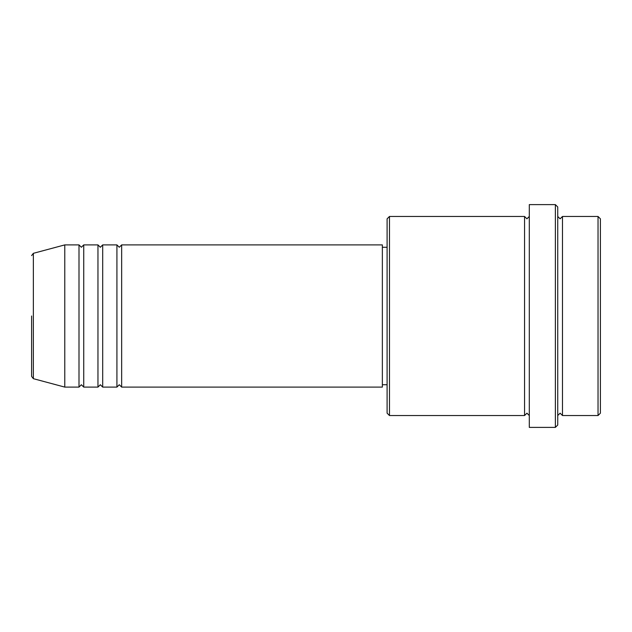 <?xml version="1.0" encoding="UTF-8"?>
<svg xmlns="http://www.w3.org/2000/svg" width="632" height="632" viewBox="0 0 632 632"><rect width="100%" height="100%" fill="white"/><g stroke="black" fill="none" stroke-linecap="round" stroke-linejoin="round"><path stroke-width="0.95" d="M31.6 316L31.6 376.388L31.6 316M121.66 244.9L121.66 387.1L382.36 387.1L382.36 244.9L121.66 244.9L119.29 247.27L116.92 244.9L116.92 387.1L102.7 387.1L102.7 244.9L116.92 244.9M97.96 244.9L97.96 387.1L83.74 387.1L83.74 244.9L97.96 244.9L100.33 247.27L102.7 244.9M79 244.9L79 387.1L64.78 387.1L64.78 244.9L79 244.9L81.37 247.27L83.74 244.9M598.03 216.46L600.4 218.83L600.4 413.17L598.03 415.54L598.03 216.46L562.48 216.46L562.48 415.54L598.03 415.54M389.47 415.54L387.1 413.17L387.1 218.83L389.47 216.46L389.47 415.54L524.56 415.54L524.56 216.46L526.93 218.83L529.3 216.46M555.37 204.61L557.74 206.98L557.74 425.02L555.37 427.39L555.37 204.61L529.3 204.61L529.3 427.39L555.37 427.39M64.78 244.9L33.354 253.321L33.354 378.679L31.6 376.388M557.74 216.46L560.11 218.83L562.48 216.46M382.36 384.73L387.1 384.73M33.354 378.679L64.78 387.1M389.47 216.46L524.56 216.46M382.36 247.27L387.1 247.27M524.56 415.54L526.93 413.17L529.3 415.54M562.48 415.54L560.11 413.17L557.74 415.54M83.74 387.1L81.37 384.73L79 387.1M102.7 387.1L100.33 384.73L97.96 387.1M121.66 387.1L119.29 384.73L116.92 387.1M33.354 253.321L31.6 255.612"/></g></svg>
